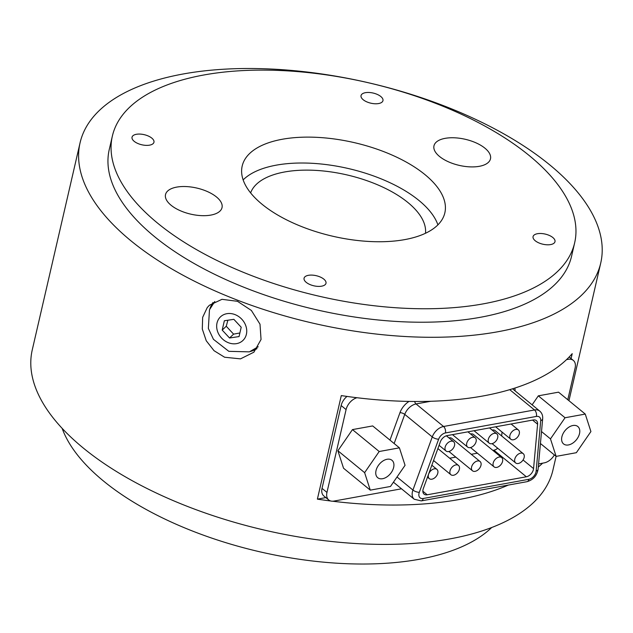 <?xml version="1.0" encoding="UTF-8"?>
<svg xmlns="http://www.w3.org/2000/svg" width="633" height="633" viewBox="0 0 633 633"><rect width="100%" height="100%" fill="white"/><g stroke="black" fill="none" stroke-linecap="round" stroke-linejoin="round"><path stroke-width="0.95" d="M450 470.936A5.99 3.885 -50.7 0 1 453.687 465.817A5.99 3.885 -50.7 0 1 458.49 465.453A5.99 3.885 -50.7 0 1 459.384 469.227A5.99 3.885 -50.7 0 1 455.705 474.346A5.99 3.885 -50.7 0 1 450.894 474.718A5.99 3.885 -50.7 0 1 450 470.936M466.727 443.29A5.99 3.885 -50.7 0 1 470.406 438.178A5.99 3.885 -50.7 0 1 475.217 437.807A5.99 3.885 -50.7 0 1 476.111 441.589A5.99 3.885 -50.7 0 1 472.432 446.7A5.99 3.885 -50.7 0 1 467.621 447.072A5.99 3.885 -50.7 0 1 466.727 443.29M488.312 439.373A5.99 3.885 -50.7 0 1 491.999 434.254A5.99 3.885 -50.7 0 1 496.802 433.89A5.99 3.885 -50.7 0 1 497.704 437.664A5.99 3.885 -50.7 0 1 494.017 442.784A5.99 3.885 -50.7 0 1 489.206 443.155A5.99 3.885 -50.7 0 1 488.312 439.373M471.593 467.012A5.99 3.885 -50.7 0 1 475.272 461.9A5.99 3.885 -50.7 0 1 480.083 461.528A5.99 3.885 -50.7 0 1 480.977 465.31A5.99 3.885 -50.7 0 1 477.29 470.422A5.99 3.885 -50.7 0 1 472.487 470.794A5.99 3.885 -50.7 0 1 471.593 467.012M448.979 437.925A5.99 3.885 -50.7 0 1 451.875 438.408L480.083 461.528M428.414 474.861A5.99 3.885 -50.7 0 1 432.094 469.741A5.99 3.885 -50.7 0 1 436.905 469.37A5.99 3.885 -50.7 0 1 437.799 473.152A5.99 3.885 -50.7 0 1 434.111 478.271A5.99 3.885 -50.7 0 1 429.309 478.635A5.99 3.885 -50.7 0 1 428.414 474.861M514.771 459.17A5.99 3.885 -50.7 0 1 518.451 454.051A5.99 3.885 -50.7 0 1 523.262 453.687A5.99 3.885 -50.7 0 1 524.156 457.461A5.99 3.885 -50.7 0 1 520.476 462.581A5.99 3.885 -50.7 0 1 515.666 462.952A5.99 3.885 -50.7 0 1 514.771 459.17M492.165 430.076A5.99 3.885 -50.7 0 1 495.053 430.559L523.262 453.687M509.905 435.449A5.99 3.885 -50.7 0 1 513.585 430.337A5.99 3.885 -50.7 0 1 518.395 429.965A5.99 3.885 -50.7 0 1 519.289 433.747A5.99 3.885 -50.7 0 1 515.61 438.859A5.99 3.885 -50.7 0 1 510.799 439.231A5.99 3.885 -50.7 0 1 509.905 435.449M493.178 463.095A5.99 3.885 -50.7 0 1 496.865 457.975A5.99 3.885 -50.7 0 1 501.668 457.604A5.99 3.885 -50.7 0 1 502.57 461.386A5.99 3.885 -50.7 0 1 498.883 466.505A5.99 3.885 -50.7 0 1 494.072 466.869A5.99 3.885 -50.7 0 1 493.178 463.095M470.572 434.001A5.99 3.885 -50.7 0 1 473.468 434.483L501.668 457.604M445.134 447.215A5.99 3.885 -50.7 0 1 448.821 442.103A5.99 3.885 -50.7 0 1 453.624 441.731A5.99 3.885 -50.7 0 1 454.526 445.513A5.99 3.885 -50.7 0 1 450.838 450.625A5.99 3.885 -50.7 0 1 446.028 450.997A5.99 3.885 -50.7 0 1 445.134 447.215M529.37 155.671A237.233 109.541 13 0 0 281.725 70.572A237.233 109.541 13 0 0 112.365 136.071A237.233 109.541 13 0 0 157.657 223.196A237.233 109.541 13 0 0 405.302 308.295A237.233 109.541 13 0 0 574.661 242.795A237.233 109.541 13 0 0 529.37 155.671M112.365 136.071L109.256 149.53A237.233 109.541 13 0 0 154.547 236.655A237.233 109.541 13 0 0 402.2 321.762A237.233 109.541 13 0 0 571.559 256.262L574.661 242.795M62.145 428.359A230.04 106.217 13 0 0 103.519 481.048A230.04 106.217 13 0 0 311.602 560.885A230.04 106.217 13 0 0 491.675 527.526M243.151 179.899A103.994 48.021 -167 0 1 324.436 164.366A103.994 48.021 -167 0 1 419.014 200.519A103.994 48.021 -167 0 1 437.901 224.857M262.038 204.237A103.994 48.021 -167 0 1 242.186 166.036A103.994 48.021 -167 0 1 316.429 137.321A103.994 48.021 -167 0 1 424.988 174.629A103.994 48.021 -167 0 1 444.849 212.83A103.994 48.021 -167 0 1 370.606 241.545A103.994 48.021 -167 0 1 262.038 204.237M250.628 192.907A89.862 41.493 -167 0 1 316.484 170.427A89.862 41.493 -167 0 1 407.937 202.528A89.862 41.493 -167 0 1 425.479 233.276M306.214 282.342A11.252 5.199 -167 0 1 304.069 278.211A11.252 5.199 -167 0 1 312.101 275.11A11.252 5.199 -167 0 1 323.843 279.145A11.252 5.199 -167 0 1 325.995 283.275A11.252 5.199 -167 0 1 317.964 286.385A11.252 5.199 -167 0 1 306.214 282.342M550.655 244.575A11.252 5.199 -167 0 1 538.588 242.779A11.252 5.199 -167 0 1 533.065 236.615A11.252 5.199 -167 0 1 537.409 233.719A11.252 5.199 -167 0 1 549.476 235.508A11.252 5.199 -167 0 1 554.991 241.671A11.252 5.199 -167 0 1 550.655 244.575M380.813 96.525A11.252 5.199 -167 0 1 382.957 100.655A11.252 5.199 -167 0 1 374.926 103.757A11.252 5.199 -167 0 1 363.184 99.721A11.252 5.199 -167 0 1 361.039 95.591A11.252 5.199 -167 0 1 369.071 92.481A11.252 5.199 -167 0 1 380.813 96.525M136.38 134.291A11.252 5.199 -167 0 1 148.439 136.087A11.252 5.199 -167 0 1 153.961 142.251A11.252 5.199 -167 0 1 149.617 145.147A11.252 5.199 -167 0 1 137.559 143.359A11.252 5.199 -167 0 1 132.036 137.195A11.252 5.199 -167 0 1 136.38 134.291M171.052 205.227A28.991 13.388 -167 0 1 165.522 194.576A28.991 13.388 -167 0 1 186.221 186.569A28.991 13.388 -167 0 1 216.486 196.974A28.991 13.388 -167 0 1 222.025 207.624A28.991 13.388 -167 0 1 201.326 215.631A28.991 13.388 -167 0 1 171.052 205.227M439.516 156.462A28.991 13.388 -167 0 1 433.977 145.812A28.991 13.388 -167 0 1 454.676 137.804A28.991 13.388 -167 0 1 484.949 148.201A28.991 13.388 -167 0 1 490.48 158.851A28.991 13.388 -167 0 1 469.781 166.859A28.991 13.388 -167 0 1 439.516 156.462M257.022 348.601A32.346 27.441 46.5 0 1 250.312 351.505M237.51 301.316L251.388 310.463L260.005 324.191L261.041 339.486L253.888 352.193L240.508 358.864L224.604 357.234L214.041 350.706L206.247 340.76L202.291 329.01L202.655 317.347L207.236 307.598L209.373 305.264L221.993 299.314L237.51 301.316M549.729 164.865A267.181 123.372 -167 0 1 600.741 262.996A267.181 123.372 -167 0 1 410.002 336.764A267.181 123.372 -167 0 1 131.078 240.92A267.181 123.372 -167 0 1 80.075 142.789A267.181 123.372 -167 0 1 270.813 69.021A267.181 123.372 -167 0 1 549.729 164.865M80.075 142.789L32.259 349.899A267.181 123.372 13 0 0 83.271 448.022A267.181 123.372 13 0 0 362.187 543.874A267.181 123.372 13 0 0 552.925 470.105L556.106 456.353M554.358 454.921A11.98 7.77 -50.7 0 1 544.222 462.873L542.639 463.166A267.181 123.372 -167 0 1 538.295 467.035M508.291 485.084A267.181 123.372 -167 0 1 332.499 501.209M330.743 500.996A267.181 123.372 -167 0 1 317.386 499.144L341.298 395.593A267.181 123.372 13 0 0 566.543 359.615L568.125 359.322A11.98 7.77 -50.7 0 1 573.332 360.414A11.98 7.77 -50.7 0 1 575.12 367.971L567.785 399.747M572.208 353.649L571.077 358.563L572.2 353.665A267.181 123.372 13 0 1 567.429 358.753A267.181 123.372 -167 0 1 566.543 359.615M579.511 433.621A11.252 7.295 -50.7 0 1 572.596 443.227A11.252 7.295 -50.7 0 1 563.568 443.923A11.252 7.295 -50.7 0 1 561.882 436.825A11.252 7.295 -50.7 0 1 568.798 427.22A11.252 7.295 -50.7 0 1 577.826 426.523A11.252 7.295 -50.7 0 1 579.511 433.621M393.655 467.383A11.252 7.295 -50.7 0 1 386.731 476.997A11.252 7.295 -50.7 0 1 377.703 477.686A11.252 7.295 -50.7 0 1 376.026 470.588A11.252 7.295 -50.7 0 1 382.941 460.982A11.252 7.295 -50.7 0 1 391.969 460.286A11.252 7.295 -50.7 0 1 393.655 467.383M227.88 320.227L226.25 326.248L233.601 334.145L239.883 332.974M229.55 337.99L222.199 330.094L224.359 320.757L233.854 319.333L241.205 327.237L239.052 336.574L229.55 337.99L233.601 334.145M222.199 330.094L226.25 326.248M370.273 490.14L364.624 472.661L379.191 451.511L399.407 447.84L405.057 465.318L390.49 486.46L370.273 490.14L343.545 468.23L337.895 450.751L364.624 472.661M337.895 450.751L352.462 429.601L379.191 451.511M352.462 429.601L372.679 425.93L399.407 447.84M556.13 456.377L550.481 438.898L565.047 417.748L585.264 414.077L590.913 431.556L576.346 452.698L556.13 456.377L540.432 443.504M541.516 431.548L550.481 438.898M532.124 404.843L538.319 395.839L565.047 417.748M538.319 395.839L558.535 392.167L585.264 414.077M209.871 308.88A32.346 27.441 46.5 0 1 213.036 302.463M346.995 396.424A11.98 7.77 129.3 0 0 341.147 405.531L322.023 488.375A11.98 7.77 129.3 0 0 323.819 495.94L328.749 499.983A11.98 7.77 -50.7 0 1 326.96 492.419L346.085 409.583A11.98 7.77 -50.7 0 1 356.965 397.73M317.394 499.136L325.845 497.601M542.639 463.166L538.58 463.902M401.512 488.803L333.955 501.075A11.98 7.77 -50.7 0 1 328.749 499.983M492.854 450.38L493.906 450.19L526.347 476.784A7.192 4.66 129.3 0 0 533.564 468.594L523.056 459.977M493.906 450.19A7.192 4.66 129.3 0 0 497.704 448.227M532.575 420.09L537.591 424.205L533.564 468.594M501.676 435.987L502.032 432.046M537.591 424.205A7.192 4.66 129.3 0 0 536.365 420.621A7.192 4.66 129.3 0 0 533.239 419.972L447.104 435.615A7.192 4.66 129.3 0 0 440.331 441.881L423.319 488.621A7.192 4.66 129.3 0 0 424.102 494.136A7.192 4.66 129.3 0 0 427.228 494.784L422.852 491.2M433.296 461.204L434.206 461.038M449.675 458.221L455.8 457.113M471.269 454.304L477.385 453.188M526.347 476.784L427.228 494.784M228.45 342.746A16.292 13.823 -133.5 0 0 246.387 334.311A16.292 13.823 -133.5 0 0 234.954 314.577A16.292 13.823 -133.5 0 0 217.016 323.012A16.292 13.823 -133.5 0 0 228.45 342.746M567.429 358.753L568.125 359.322M414.678 401.488A3.592 2.176 -100.3 0 0 416.047 403.949L430.717 401.282M409.021 401.425A15.572 10.104 129.3 0 0 399.969 412.669A3.592 1.306 -160 0 1 404.756 414.386A11.98 7.77 -50.7 0 1 416.047 403.949L443.551 426.492A4.795 2.896 79.7 0 1 445.41 432.948L536.365 416.427A4.795 2.896 -100.3 0 0 534.505 409.97L443.551 426.492A11.98 7.77 129.3 0 0 432.26 436.928A4.795 1.733 20 0 0 438.637 439.207A7.192 4.66 -50.7 0 1 445.41 432.948M515.088 390.877A15.572 10.104 129.3 0 0 514.811 388.092M399.969 412.669L389.983 440.117M394.145 443.527L404.756 414.386L432.26 436.928L412.93 490.045A4.795 1.733 20 0 0 419.307 492.324L438.637 439.207M509.731 389.667L534.505 409.97A11.98 7.77 129.3 0 1 539.712 411.062L512.564 388.804M536.365 416.427A7.192 4.66 -50.7 0 1 540.717 420.668A4.795 2.635 5.2 0 0 542.671 418.785C542.916 415.557 541.927 412.985 539.712 411.062M540.717 420.668L536.143 471.102A4.795 2.635 5.2 0 0 538.097 469.219L542.671 418.785M536.143 471.102A7.192 4.66 -50.7 0 1 528.919 479.292A4.795 2.896 79.7 0 1 526.957 481.689L421.254 500.893A4.795 2.896 -100.3 0 0 423.216 498.488A7.192 4.66 -50.7 0 1 419.307 492.324M397.01 476.997L412.93 490.045A11.98 7.77 129.3 0 0 414.235 499.231L421.254 500.893M528.919 479.292L423.216 498.488M326.96 492.419L322.023 488.375M341.147 405.531L346.085 409.583M437.894 448.568L458.49 465.453M467.929 431.833L475.217 437.807M489.523 427.916L496.802 433.89M431.833 465.215L436.905 469.37M511.108 423.991L518.395 429.965M446.384 435.797L453.624 441.731M568.948 400.705L600.741 262.996M258.209 346.749L249.347 351.861L228.829 351.331L213.448 339.328L208.36 328.448L209.468 309.806L214.801 301.49M573.332 360.414L569.17 357.004M439.08 445.3L446.028 450.997M470.517 447.555L494.072 466.869M495.639 426.8L510.799 439.231M492.102 443.638L515.666 462.952M427.489 477.147L429.309 478.635M448.924 451.479L472.487 470.794M474.046 430.725L489.206 443.155M452.46 434.649L467.621 447.072M433.55 460.5L450.894 474.718M526.957 481.689C533.2 479.909 536.911 475.755 538.097 469.219M393.433 482.18L414.235 499.231"/></g></svg>

